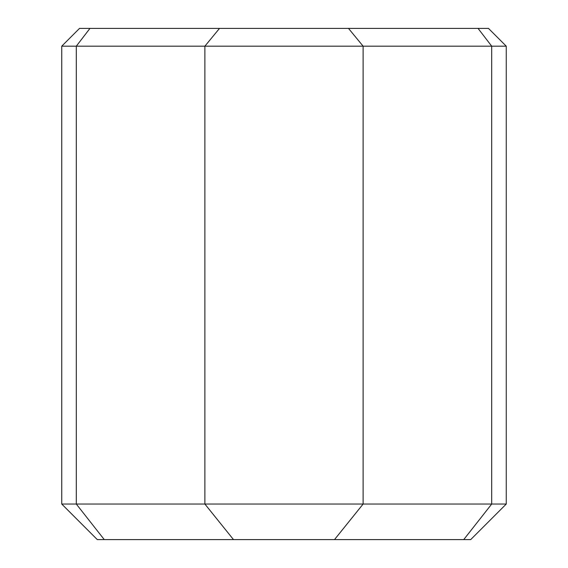 <?xml version="1.0" encoding="UTF-8"?>
<svg xmlns="http://www.w3.org/2000/svg" width="568" height="568" viewBox="0 0 568 568"><rect width="100%" height="100%" fill="white"/><g stroke="black" fill="none" stroke-linecap="round" stroke-linejoin="round"><path stroke-width="0.85" d="M463.736 539.6L470.702 539.6L506.258 504.036L61.742 504.036L97.298 539.6L463.736 539.6L491.703 504.036L491.703 46.178L506.258 46.178L506.258 504.036M348.489 28.4L79.52 28.4L61.742 46.178L363.122 46.178L348.489 28.4L478.043 28.4L491.703 46.178L363.122 46.178L363.122 504.036L334.502 539.6M506.258 46.178L488.48 28.4L478.043 28.4M219.511 28.4L204.878 46.178L204.878 504.036L233.498 539.6M89.957 28.4L76.297 46.178L76.297 504.036L104.263 539.6M61.742 46.178L61.742 504.036"/></g></svg>
